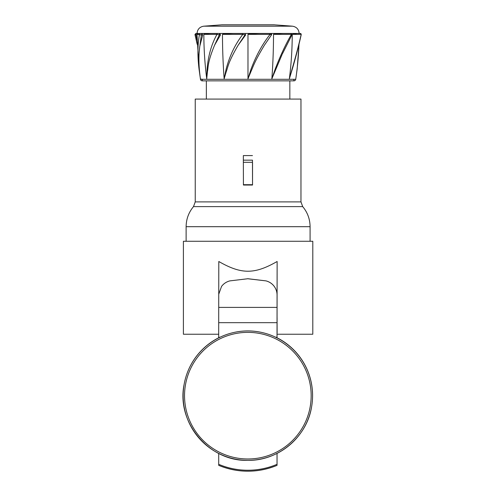 <?xml version="1.0" encoding="UTF-8"?>
<svg xmlns="http://www.w3.org/2000/svg" width="496" height="496" viewBox="0 0 496 496"><rect width="100%" height="100%" fill="white"/><g stroke="black" fill="none" stroke-linecap="round" stroke-linejoin="round"><path stroke-width="0.74" d="M218.686 337.249L219.976 337.249L218.686 337.881L218.736 294.258L221.532 286.446C223.603 283.662 226.374 281.815 229.834 280.891L247.926 278.727L265.974 280.879C269.421 281.802 272.186 283.656 274.263 286.446C276.105 289.019 277.041 291.89 277.066 295.058L277.022 337.881L277.066 295.058C277.072 291.939 276.136 289.069 274.269 286.446C272.199 283.65 269.433 281.79 265.974 280.879L247.523 278.727M218.699 322.679L277.035 322.679M277.022 337.881L275.739 337.249L277.022 337.249M275.739 337.249C266.767 333.052 257.474 330.937 247.857 330.919C238.241 330.944 228.947 333.052 219.976 337.249M312.437 399.807A64.716 64.709 10.1 0 1 247.857 460.356A64.716 64.709 10.1 0 1 185.808 377.264A64.716 64.709 10.1 0 1 312.437 399.807L312.449 399.677A64.697 64.691 -169.9 0 0 277.041 337.77M218.686 337.782A64.697 64.691 -169.9 0 0 185.845 377.14L185.808 377.264M277.028 453.381L277.041 465.353A75.652 75.646 10.1 0 1 218.711 465.353L218.699 453.381M277.047 465.316L277.047 453.4M238.991 33.455L243.381 33.455M244.844 33.455L233.492 33.455C219.902 33.933 223.95 34.193 222.475 34.373A309.901 155.583 90 0 0 224.149 78.777L226.306 71.474C227.937 67.419 227.819 62.818 238.204 45.136L245.656 34.918L244.844 33.455L243.071 33.455L259.91 33.455C247.182 33.852 249.221 34.131 247.975 34.373A309.901 0.769 90 0 0 247.981 78.777L251.255 70.847C253.134 66.755 254.33 61.901 264.455 45.136L271.473 34.918L270.748 33.455L259.91 33.455L269.843 33.455L270.078 34.367C262.285 44.33 255.911 56.011 250.945 69.409L247.981 78.783M265.701 33.455L269.979 33.455M287.692 33.455L290.588 33.455M199.398 33.455L200.496 33.455M199.504 34.36L196.993 34.367L199.026 68.932L200.458 79.025C198.66 66.644 198.443 55.682 199.814 46.153L202.728 34.918L202.356 33.455L200.384 33.455L210.998 33.455C201.773 33.926 204.947 34.199 203.837 34.36M214.718 33.455L217.893 33.455M203.844 34.36A309.901 268.733 90 0 0 206.727 78.777L207.452 71.467C208.388 67.4 207.272 62.794 214.607 45.13L220.491 34.918L219.809 33.455L217.645 33.455L233.492 33.455M200.427 79.025L202.343 79.298L202.269 80.848A1.823 1.823 90 0 1 200.471 79.298L295.734 79.298A1.823 1.823 -90 0 1 293.93 80.848L202.343 80.848M299.02 44.293L297.166 69.018L295.808 78.783A309.901 309.901 90 0 0 298.945 44.609M292.404 26.183L273.984 24.8A5.834 5.834 -90 0 1 274.431 24.819L221.774 24.819L203.8 26.183L292.404 26.183C296.54 26.858 298.784 29.283 299.144 33.455L300.297 33.455A0.911 0.88 90 0 1 301.177 34.367L301.239 34.546C298.995 44.776 296.131 55.918 292.64 67.971L289.36 78.777A309.901 268.007 90 0 0 292.243 34.373L301.177 34.36M282.224 54.225L291.983 34.807L290.786 33.455L300.297 33.455L297.011 33.455L292.243 34.373M281.945 54.845L271.858 78.777A309.901 154.312 90 0 0 273.519 34.373L291.431 34.36M271.858 78.777L275.075 69.409C280.203 56.011 285.653 44.33 291.431 34.367A0.911 0.645 90 0 0 290.786 33.455L283.154 33.455C272.044 33.933 274.53 34.193 273.519 34.373M238.204 45.136L244.974 34.918L245.656 34.918M243.071 33.455L242.835 34.367L244.974 34.918A0.911 0.787 90 0 0 244.348 33.455M222.475 34.373L242.835 34.36M242.835 34.367C235.116 44.33 229.524 56.011 226.058 69.409L224.149 78.777M247.975 34.373L270.078 34.36M269.843 33.455L283.154 33.455M264.455 45.136L271.473 34.918L270.078 34.367M291.431 34.367L291.704 34.918M301.177 34.367C298.958 44.33 295.889 56.011 291.977 69.409L289.36 78.777M297.011 33.455L300.347 33.455L301.233 34.565M199.814 46.153C197.83 62.384 199.392 67.127 199.448 71.089L200.415 78.926M200.384 33.455L198.443 33.455L200.384 33.455A0.911 0.88 90 0 0 199.504 34.367C197.569 44.33 197.427 56.011 199.082 69.409L200.396 78.814M197.179 44.293L194.965 34.546L195.858 33.455L198.443 33.455C197.017 33.821 196.559 34.125 197.061 34.373M196.993 34.367L197.135 33.877M202.275 80.848L293.93 80.848M221.774 24.819A5.834 5.834 90 0 1 222.214 24.8L221.774 24.819M299.094 34.367L298.456 34.367M199.981 45.136L201.37 34.918L197.11 34.367M197.067 40.151L195.945 34.918L196.993 34.918M195.027 34.367L195.945 34.918A0.911 0.459 90 0 1 195.901 33.964A0.911 0.459 90 0 1 196.311 33.455L197.061 33.455C197.42 29.283 199.665 26.858 203.8 26.183M199.039 69.018L199.082 69.409M203.837 34.373L217 34.36M210.998 33.455L217.645 33.455A0.911 0.645 90 0 0 217 34.367C211.432 44.33 208.122 56.011 207.074 69.409L206.727 78.777M214.607 45.13L219.319 34.918L220.491 34.918M217 34.367L219.319 34.918A0.911 0.453 90 0 0 219.362 33.964A0.911 0.453 90 0 0 218.953 33.455L219.809 33.455M300.967 201.891L300.967 99.082L195.238 99.082L195.238 201.891L300.967 201.891L302.703 206.615C307.539 212.431 310 219.12 310.081 226.684L186.124 226.684L186.124 241.267M252.532 184.704L252.532 185.045L243.418 185.045L243.418 184.704L252.532 184.704L252.464 160.165L243.35 160.165L243.418 184.704M252.464 160.165L252.476 162.731M252.532 185.045L252.532 162.738M252.464 155.589L243.35 155.589L243.35 160.165M243.35 162.304L252.464 162.304M277.047 334.242L312.796 334.242L312.796 241.267L183.402 241.267L183.402 334.242L218.693 334.242M277.047 332.884L277.128 261.497C254.504 274.462 241.385 274.468 218.798 261.497A182.292 0.434 90 0 0 218.748 294.023M277.128 332.884L277.059 314.743A182.292 0.434 -90 0 1 277.128 261.497M277.09 317.831L277.084 321.526L277.09 317.831M218.717 307.396L277.053 307.396M247.857 458.98A63.314 63.308 10.1 0 1 184.537 395.672A63.314 63.308 10.1 0 1 247.851 332.363A63.314 63.308 -169.9 0 1 311.166 395.672A63.314 63.308 -169.9 0 1 247.857 458.98M277.041 464.312A74.673 74.667 10.1 0 1 218.705 464.312M270.748 33.455A0.911 0.911 90 0 1 271.473 34.918M293.855 80.848L293.855 79.298L295.734 79.298L295.802 78.864M201.37 33.455L201.37 34.918L202.728 34.918M186.124 226.684C186.205 219.12 188.666 212.431 193.502 206.615L302.703 206.615M311.569 406.987C306.807 437.094 278.337 460.945 247.857 460.356C209.021 461.627 176.086 422.319 184.146 384.307M218.711 465.353C238.154 473.134 257.598 473.134 277.041 465.353M300.347 33.455L299.082 33.455M197.061 34.274L197.061 33.455L195.858 33.455M273.984 24.8L222.214 24.8M297.166 69.018L295.79 78.926M310.081 226.684L310.081 241.267M195.238 201.891L193.502 206.615M289.844 80.848L289.844 99.082M206.355 80.848L206.355 99.082"/></g></svg>
